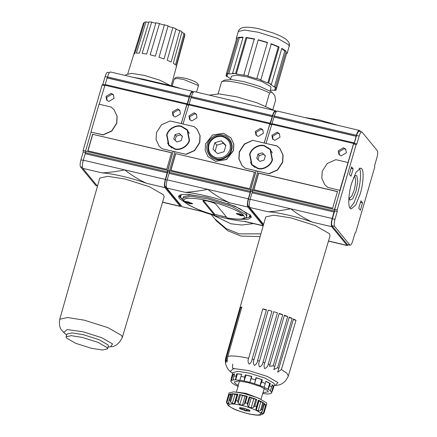 <?xml version="1.0" encoding="UTF-8"?>
<svg xmlns="http://www.w3.org/2000/svg" width="437" height="437" viewBox="0 0 437 437"><rect width="100%" height="100%" fill="white"/><g stroke="black" fill="none" stroke-linecap="round" stroke-linejoin="round"><path stroke-width="0.66" d="M260.911 233.866L239.165 233.855L226.093 228.567L214.693 218.735L216.506 220.947L227.906 230.774L240.978 236.062L260.141 236.592M211.224 214.518L214.682 218.729L226.082 228.556L239.154 233.844L260.916 233.855M332.191 218.495L290.709 208.777C297.324 214.054 304.578 218.522 312.46 222.176L331.721 226.688C330.989 225.241 331.148 222.509 332.191 218.495L339.97 190.401L327.777 187.424L339.97 190.401M331.721 226.688L347.049 245.354L328.509 241.011M263.593 224.41L249.68 207.471C248.948 206.024 249.106 203.287 250.15 199.277L290.709 208.777C282.029 210.47 274.463 211.464 268.023 211.765C278.544 212.404 298.214 217.009 312.46 222.176M268.963 173.647L277.446 169.84L282.542 162.007L282.908 155.015L279.926 148.591L277.025 145.892L279.991 148.602L282.974 155.031L282.608 162.023L277.511 169.856L268.897 173.631M276.96 145.876L265.991 143.429L274.338 116.024L356.379 135.241C357.603 131.444 358.701 129.86 359.673 130.483L360.558 131.559M336.474 124.911L319.633 120.022L304.72 117.471M374.629 165.568L374.722 167.125L355.723 232.517L355.008 233.096L352.725 240.956C351.676 244.212 350.731 245.572 349.9 245.037L334.573 226.371C333.944 225.126 334.081 222.788 334.971 219.347L337.26 211.481L337.167 209.924L356.166 144.532L356.876 143.953L359.159 136.093C360.208 132.837 361.153 131.477 361.983 132.012L377.311 150.678C377.939 151.923 377.808 154.261 376.913 157.702L374.629 165.568M359.132 131.226L361.983 132.012M347.322 244.43L350.168 245.217L347.322 244.43L331.989 225.765L334.573 226.371M349.387 174.276L350.998 176.242L353.151 168.84L351.534 166.879L349.387 174.276M361.694 168.731L360.733 168.081L356.155 172.069L351.627 183.267C348.589 192.826 347.797 206.603 350.19 208.318L351.151 208.968L355.729 204.98L360.257 193.782C363.3 184.223 364.087 170.446 361.694 168.731M362.524 202.801L360.913 200.84L358.761 208.236L360.378 210.202L362.524 202.801L360.481 202.32M359.405 131.411C358.569 130.876 357.63 132.231 356.581 135.486L359.159 136.093M356.876 143.953L354.298 143.347L356.581 135.486M356.166 144.532L353.582 143.926L354.298 143.347M337.167 209.924L334.584 209.318L353.582 143.926M337.26 211.481L334.676 210.88L334.584 209.318M334.971 219.347L332.393 218.74L334.676 210.88M332.393 218.74C331.497 222.182 331.361 224.525 331.989 225.765M339.849 190.253L353.599 143.494L354.314 142.915L356.379 135.241M348.491 244.824L347.366 245.567L347.049 245.354M277.315 111.053L359.673 130.483M277.632 111.266C276.659 110.637 275.561 112.227 274.338 116.024M356.111 136.164L274.07 116.947M356.231 136.311L274.19 117.094M354.314 142.915L272.267 123.698M353.599 143.494L271.557 124.277M334.425 209.498L252.378 190.275L257.928 171.178L269.017 173.779M324.871 184.785L327.897 187.571M269.083 173.795L277.632 170.004L282.728 162.171L283.094 155.179L280.051 148.678M280.002 137.223L279.281 133.536L277.129 132.203L271.89 135.328L272.612 139.015L274.764 140.348L280.002 137.223M338.26 150.874L338.981 154.561L341.133 155.894L346.372 152.775L345.656 149.083L343.498 147.755L338.26 150.874M332.639 208.192L337.473 191.537L258.567 173.052L253.728 189.702L332.639 208.192M334.518 211.055L252.471 191.838L252.378 190.275M252.149 192.946L252.471 191.838M334.07 212.021L252.029 192.799L250.15 199.277M351.102 168.365L353.151 168.84M349.174 198.469L351.67 196.35L354.09 190.363C355.8 183.797 356.057 179.334 354.86 176.963L354.292 176.608M353.396 177.968L355.297 175.614L356.898 175.75L357.739 181.601L356.013 191.149L352.735 198.813L349.824 200.091L348.972 196.852M350.004 208.067L354.063 202.692L357.679 193.176C360.716 183.616 361.503 169.84 359.11 168.125M253.848 189.849L258.688 173.199L337.593 191.685M346 149.58L344.269 148.689L339.03 151.808L339.402 154.998M279.631 134.033L277.894 133.138L272.655 136.257L273.032 139.452M327.777 187.424L324.806 184.714L321.829 178.291L322.189 171.293L327.286 163.465L335.84 159.674L347.912 162.498M279.991 148.667L277.08 146.024M249.177 364.114C247.861 362.333 247.686 360.388 248.653 358.285L262.834 308.866C264.483 309.68 265.696 309.964 266.472 309.718L252.127 359.099C251.898 361.383 250.914 363.054 249.177 364.114M240.738 307.348L241.863 306.932L227.814 356.368L227.103 361.88L226.339 359.853L226.732 356.761L240.738 307.348L241.677 307.588M239.847 308.216L240.339 307.599L226.317 357.029L225.858 362.759L225.426 360.574L225.842 357.619L239.847 308.216L240.142 308.293M288.354 375.929L330.099 235.663L329.405 233.686L315.306 225.59L291.015 217.91L273.66 215.168L265.707 216.96L225.792 357.756L225.345 360.388L225.601 363.824C227.562 370.194 229.769 370.92 231.807 372.783L230.266 371.39L233.56 368.533L248.91 370.625L267.313 376.437L277.992 382.572L275.228 385.401C281.27 385.374 285.645 382.217 288.354 375.929L286.847 373.143L281.39 369.565L277.681 372.248L293.506 319.032L296.013 320.294C293.669 319.737 292.834 319.316 293.506 319.032M232.763 364.103L232.429 367.927L234.27 369.003M274.78 366.468L289.234 317.12C288.972 317.535 289.955 317.967 292.184 318.409L277.593 367.703L273.819 369.549L274.78 366.468L273.169 365.807L269.503 366.343L284.421 315.224C284.574 315.754 285.672 316.18 287.721 316.497L273.169 365.807M262.632 393.497L267.1 393.966L269.58 393.863L271.421 393.191L273.12 386.286L273.699 386.526L271.634 392.306M264.21 404.438L265.674 405.154L263.309 413.287L261.566 413.528L262.195 411.37M261.113 412.413L261.976 411.659L262.686 409.884L261.796 409.283L260.457 410.638L258.158 410.917L256.344 409.999L255.907 409.201L256.486 406.607L254.853 405.935L253.465 407.371L251.16 407.868L248.587 406.984L247.511 405.317L247.342 403.346L245.403 402.788L244.212 404.367L242.437 405.208L239.804 404.591L238.105 402.936L237.706 400.98L235.98 400.685L235.095 403.22L234.33 403.641L232.337 403.46L230.556 402.002L230.157 400.15L229.108 400.188L228.77 402.078L229.015 403.597L228.196 403.897L226.874 402.772L226.628 401.439M237.526 394.25L235.172 402.428M226.552 402.745L228.524 405.853L232.888 408.508C235.69 410.032 240.814 411.769 248.254 413.73C254.012 415.019 258.065 415.461 260.425 415.057L263.156 413.921L263.872 413.167L266.761 403.837L266.352 402.679L258.103 397.943L243.884 393.453L233.735 391.847L229.075 392.89L226.656 401.215L226.552 402.745M261.566 413.528L260.938 412.648M264.281 412.309L266.253 405.46L264.336 403.526L262.686 409.884M261.796 409.283L263.675 402.805L262.823 402.504L260.457 410.638M258.158 410.917L260.802 401.822L262.823 402.504M260.802 401.822L258.988 400.909L256.344 409.999M258.633 400.352L256.246 408.513L258.611 400.379L258.988 400.909M263.675 402.805L258.365 400.128L258.611 400.379L258.365 400.128L256.486 406.607M254.853 405.935L256.732 399.456L255.831 399.238L253.465 407.371M251.16 407.868L253.799 398.773L255.831 399.238M253.799 398.773L251.231 397.889L248.587 406.984M247.511 405.317L249.877 397.184L251.231 397.889M249.877 397.184L249.227 396.872L247.342 403.346M245.403 402.788L247.282 396.31L246.577 396.233L244.212 404.367M242.437 405.208L245.075 396.113L246.577 396.233M245.075 396.113L242.442 395.496L239.804 404.591M238.105 402.936L240.47 394.802L242.442 395.496M240.47 394.802L239.585 394.507L237.706 400.98M235.98 400.685L237.859 394.207L237.537 394.294L235.341 401.854M230.556 402.002L232.916 393.868L232.036 393.671L237.859 394.207L236.969 394.551L234.98 394.365L232.337 403.46M234.33 403.641L236.969 394.551M232.916 393.868L234.98 394.365M232.036 393.671L230.157 400.15M229.108 400.188L231.135 393.945L228.595 394.589L226.716 401.068M228.753 401.969L228.196 403.897M226.874 402.772L229.239 394.633L230.834 394.802M229.239 394.633L228.595 394.589M260.802 414.921L260.425 415.057M264.369 411.938L263.309 413.287M266.253 405.46L265.674 405.154M246.43 408.912L246.026 410.895C247.642 409.655 248.872 409.769 249.718 411.239L249.833 410.6M250.024 410.889L249.833 411.195C250.281 410.949 249.926 410.512 248.768 409.895L243.529 408.043L239.427 407.808M296.013 320.294L281.39 369.565M289.234 317.12L292.184 318.409M264.871 362.781L279.216 313.395C279.778 314.028 280.964 314.438 282.761 314.618L268.258 363.945C268.007 366.179 266.821 367.73 264.702 368.599C263.79 366.681 263.844 364.742 264.871 362.781L263.003 362.175C262.79 364.403 261.654 365.988 259.6 366.938C258.496 365.021 258.458 363.071 259.485 361.093L273.775 311.696L277.457 312.826L263.003 362.175M262.834 308.866L266.472 309.718M254.023 359.58L268.258 310.166L271.972 311.177L257.573 360.541C257.382 362.765 256.311 364.392 254.367 365.425C253.127 363.529 253.012 361.579 254.023 359.58L252.127 359.099M268.258 310.166L271.972 311.177M273.775 311.696L277.457 312.826M279.216 313.395L282.761 314.618M284.421 315.224L287.721 316.497M230.867 381.479L232.435 374.613L234.451 373.875L233.047 380.01L231.08 380.594L230.867 381.479L232.162 383.058L234.276 384.489L238.373 386.494M269.662 383.293L270.35 383.495L268.225 389.296L267.941 389.214L269.662 383.293L265.849 381.37L264.128 387.291L265.849 381.37M267.941 389.214L264.128 387.291M261.736 379.682L262.347 379.786L261.703 382.009L260.015 385.603L261.736 379.682L256.339 377.825L254.492 383.653L256.022 377.606L256.339 377.825M251.461 376.415L251.832 376.399L249.893 382.326L251.461 376.415L245.927 375.115L244.207 381.037L244.704 377.098L245.348 374.88L245.927 375.115M249.74 382.331L244.207 381.037M237.4 373.979L235.685 379.9L235.401 379.819L236.712 373.782L241.59 374.367M231.326 380.638L233.047 374.717L234.767 374.088M232.435 374.613L233.047 374.717M236.712 373.782L241.617 374.236L239.869 380.288L235.685 379.9M245.348 374.88L251.832 376.399M239.585 394.507L247.282 396.31M249.227 396.872L256.732 399.456M237.903 392.284L245.834 393.322L259.633 398.593M250.439 395.223L246.49 394.125M238.231 385.494L234.658 383.003L234.298 381.943L238.526 381.031L247.621 382.473L260.414 386.516L267.843 390.782L268.214 391.798L262.992 392.688M273.032 389.28L271.421 393.191M268.225 389.296L270.339 390.727L271.399 392.207M260.266 385.647L264.145 387.237M254.618 383.741L260.015 385.603M249.893 382.326L254.492 383.653M239.88 380.234L243.972 380.938M232.916 379.922L235.401 379.819M231.79 376.831L231.594 377.639L231.79 376.831M273.054 389.214L274.414 384.533L273.966 383.26L264.888 378.049L249.248 373.105L238.089 371.341L232.959 372.488L231.594 377.169M233.806 376.093L236.067 376M240.973 376.454L244.704 377.098M270.339 390.727L272.278 384.8L273.699 386.526M269.705 385.713L271.634 387.018M239.547 407.732C239.105 407.978 239.46 408.415 240.618 409.032L245.856 410.884M246.026 410.895L249.718 411.239M240.88 409.169C242.852 408.36 244.441 408.906 245.643 410.807M240.519 407.612L240.618 409.032M240.667 409.092L241.087 407.65M261.703 382.009L265.237 383.457M271.907 384.811L273.12 386.286M265.882 381.239L270.35 383.495M256.022 377.606L262.347 379.786M251.188 378.617L255.377 379.829M272.841 109.747L275.572 100.346L274.829 95.681L271.896 92.103L260.097 86.521L243.95 81.648L231.834 79.583L224.705 80.091L221.603 81.763L218.09 93.846M286.088 51.2L275.605 87.274L274.36 87.023L284.842 50.943L286.088 51.2L281.832 48.321L271.35 84.401L270.263 84.254L274.36 87.023M284.842 50.943L281.718 48.72M279.123 46.956L268.64 83.035L267.788 83.003L278.271 46.923L279.123 46.956L271.322 43.755L260.845 79.829L260.283 79.916L267.788 83.003M278.271 46.923L270.76 43.842M267.493 42.433L256.776 78.709L267.493 42.433L258.24 39.762L247.872 76.142L256.776 78.709M267.258 42.635L258.349 40.062M247.872 76.142L258.24 39.762M246.08 37.418L254.312 38.838L243.83 74.918L244.278 75.301L236.357 73.929L235.603 73.492L246.08 37.418L246.839 37.85L236.357 73.929M254.76 39.221L246.839 37.85M238.11 37.347L243.109 37.145L232.626 73.219L233.637 73.678L228.83 73.875L227.628 73.427L238.11 37.347L239.307 37.8L228.83 73.875M242.994 37.549L239.307 37.8M236.406 39.467L236.264 38.522L236.892 37.795L226.41 73.869L227.71 74.285L227.103 74.978L227.338 74.164M230.676 78.862L228.087 76.956L226.841 76.699L225.978 75.65L227.3 76L227.103 74.978M225.978 75.65L226.492 73.897M286.437 54.002L276.037 90.104L274.813 90.552L273.617 90.098L270.246 90.355M276.037 90.104L274.731 89.694L275.605 88.099M275.605 87.274L276.463 88.323L275.146 87.979L275.343 88.995M276.463 88.323L286.945 52.249L287.142 53.303L286.514 54.03M273.6 110.184L256.825 102.766L236.668 96.828L218.981 93.9L209.307 95.124M265.685 106.251L269.536 92.994C256.153 85.936 227.011 79.108 221.603 81.763M208.886 144.751C211.41 138.524 215.954 135.82 222.509 136.634C228.677 138.802 231.168 143.15 229.988 149.694C227.458 155.922 222.919 158.626 216.359 157.812C210.192 155.648 207.701 151.295 208.886 144.751M225.896 145.313L221.297 140.812L214.835 142.724L212.972 149.132L217.571 153.633L224.034 151.721L225.896 145.313M230.949 150.088C232.222 143.057 229.54 138.382 222.914 136.054C217.451 134.23 209.399 139.026 208.269 144.778C206.996 151.808 209.673 156.484 216.304 158.811C221.767 160.636 229.818 155.84 230.949 150.088M207.307 144.379C208.515 138.234 217.129 133.105 222.974 135.055C229.13 135.912 233.855 144.172 231.566 150.066C230.359 156.211 221.745 161.346 215.9 159.396C209.744 158.533 205.013 150.279 207.307 144.379M244.878 168.005L241.847 165.279L238.864 158.855L239.225 151.858L244.321 144.03L252.876 140.239L244.387 144.041L239.29 151.874L238.93 158.866L241.907 165.295L244.999 168.152L256.087 170.747L250.538 189.844L250.63 191.406L169.512 172.402L169.419 170.84L174.964 151.743L186.118 154.359L194.667 150.568L199.764 142.735L200.13 135.743L197.087 129.243M197.027 129.232L193.995 126.44L196.961 129.155L199.944 135.579L199.578 142.571L194.481 150.404L186.053 154.343M194.115 126.588L183.037 124.004M183.027 123.993L191.373 96.588C192.597 92.791 193.695 91.202 194.667 91.83M252.941 140.25L244.518 144.199L239.421 152.032L239.05 158.975L241.972 165.372M257.928 171.189L256.164 170.845L258.01 171.277M264.156 143.008L253.061 140.397M276.381 111.555L275.785 110.834C274.813 110.206 273.715 111.796 272.491 115.587L264.15 142.997M275.785 110.834L194.35 91.617M247.834 207.04L263.167 225.705L244.824 221.406C234.303 220.772 214.627 216.162 200.386 210.995L182.043 206.701L166.715 188.036C165.984 186.588 166.142 183.851 167.185 179.842L169.064 173.363L250.188 192.367L248.303 198.846L207.744 189.341C214.359 194.618 221.614 199.086 229.496 202.741L247.834 207.04C247.102 205.587 247.26 202.855 248.303 198.846M167.185 179.842L207.744 189.341C199.064 191.035 191.504 192.029 185.059 192.329C195.579 192.968 215.255 197.573 229.496 202.741M240.039 219.298L248.079 219.227L251.308 217.435L250.521 215.206L234.598 206.062L207.154 197.387L187.571 194.29L181.153 194.64L178.575 196.3L179.361 198.535L187.096 203.915M221.16 215.976L226.585 217.205M227.174 217.926L216.097 204.434C214.627 202.298 201.015 199.114 203.189 201.413L214.272 214.9C200.293 211.202 184.72 203.959 184.283 200.965C181.776 197.431 194.055 197.366 207.93 200.834C221.357 203.762 239.623 210.984 243.103 214.742C247.074 219.21 241.765 220.275 227.174 217.926L227.256 217.976C234.292 219.287 239.585 219.62 243.141 218.97C246.665 218.052 246.79 215.873 246.583 216.462L246.96 215.168L246.277 213.223L240.071 208.815L227.677 203.418M203.047 201.009L203.189 201.413L203.462 200.485L214.846 214.349L214.338 214.949C204.352 212.12 196.153 208.979 189.745 205.527C184.49 202.604 182.273 200.097 183.081 198.016L190.942 196.257L208.034 198.961L231.992 206.532L245.9 214.518L246.583 216.462M240.836 215.703L243.715 215.588L239.225 213.742L236.259 213.627L240.836 215.703M187.97 201.736L185.091 201.85L189.582 203.697L192.548 203.811L187.97 201.736M206.04 197.131L190.412 194.935L183.458 196.721L183.081 198.016M185.381 201.43L189.745 203.145L192.329 203.445M226.53 217.14L214.846 214.349M191.865 203.129L189.582 202.948L185.949 201.413M243.114 215.141L240.836 214.955L237.204 213.42M236.636 213.436L241 215.151L243.584 215.452M226.41 73.869L227.628 73.427M232.626 73.219L235.603 73.492M243.83 74.918L247.757 75.836M268.64 83.035L271.35 84.401M257.011 78.507L260.845 79.829M270.061 90.989L271.006 87.739L270.579 86.521L261.916 81.55L246.987 76.83L236.335 75.148L231.435 76.24L230.49 79.49M269.536 92.994L271.896 92.103M250.63 191.406L250.188 192.367M201.572 211.41L182.043 206.701M272.224 116.515L191.106 97.511M272.344 116.663L191.226 97.659M270.427 123.267L189.308 104.263M269.711 123.846L188.593 104.842M169.419 170.84L250.538 189.844M169.19 173.511L169.512 172.402M241.907 165.35L244.933 168.136M208.045 156.697L215.501 161.34L226.53 159.554L233.478 150.634L233.844 144.177L230.944 137.895M188.926 115.892L189.647 119.58L191.799 120.912L197.038 117.788L196.317 114.101L194.165 112.768L188.926 115.892M255.295 131.439L256.016 135.126L258.169 136.459L263.407 133.34L262.692 129.647L260.534 128.32L255.295 131.439M249.674 188.757L254.509 172.102L175.603 153.616L170.763 170.266L249.674 188.757M175.603 153.616L254.629 172.249M170.883 170.414L175.723 153.764M263.036 130.144L261.304 129.254L256.066 132.373L256.437 135.563M196.666 114.598L194.929 113.702L189.691 116.821L190.068 120.017M193.995 126.44L197.027 129.166L200.009 135.596L199.643 142.588L194.547 150.421L185.933 154.195M205.516 143.964L212.464 135.038L223.493 133.258L230.883 137.819L233.724 144.03L233.353 150.486L226.41 159.407L215.375 161.193L207.985 156.626L205.144 150.415L205.516 143.964M178.995 195.623L179.787 197.054L182.562 199.48M246.239 217.976L251.313 216.632M183.218 199.977L180.448 197.24L179.973 195.011M250.822 215.594L249.221 217.222L245.419 218.047M179.891 195.279L180.011 194.995M180.448 197.24L181.317 194.607M249.904 214.534L249.221 217.222M214.993 151.59L216.85 145.177L214.835 142.724M216.85 145.177L223.312 143.27L221.297 140.812M223.312 143.27L225.787 145.69M250.794 215.561L250.745 215.867M164.875 187.604C164.143 186.151 164.296 183.42 165.339 179.41L124.78 169.906C131.4 175.182 138.649 179.651 146.532 183.305L164.875 187.604L180.202 206.269L180.514 206.483L181.453 205.974M97.478 186.217L82.828 168.382C82.096 166.934 82.254 164.203 83.298 160.188L124.78 169.906C116.1 171.599 108.54 172.593 102.094 172.894C112.615 173.533 132.291 178.138 146.532 183.305M176.286 66.883L176.258 65.801L184.846 34.228L184.053 33.256L175.472 64.84L173.314 63.261L182.005 31.759L179.798 30.524L171.129 62.043L167.218 60.235L176.095 28.815L172.861 27.531L164.017 58.968L159.03 57.252L168.13 25.903L164.427 24.794L155.364 56.154L150.164 54.816L159.5 23.532L155.96 22.784L146.668 54.079L142.151 53.363L151.683 22.101L148.93 21.85L139.425 53.112L136.377 53.134L146.04 21.872L144.543 22.156L134.896 53.412L133.842 54.172L143.505 22.97L127.828 73.553M184.594 35.151L184.878 35.255L176.466 66.227M170.474 85.581L159.603 80.097L144.084 75.35L131.657 73.383L125.943 74.656L125.692 75.535M193.416 92.12L192.821 91.399C191.854 90.77 190.756 92.36 189.527 96.156L181.191 123.573L170.097 120.962L161.543 124.753L156.451 132.586L156.085 139.578L159.068 146.007L162.034 148.717L173.123 151.311L165.339 179.41M192.821 91.399L110.468 71.968M169.578 170.665L167.737 170.233L173.123 151.311L174.964 151.754M184.053 33.256L181.819 32.436M172.861 27.531C170.594 27.241 169.021 26.701 168.13 25.903M164.427 24.794C163.034 24.904 161.39 24.483 159.5 23.532M148.744 22.456L146.04 21.872M144.276 23.03L143.544 22.871M155.96 22.784C155.681 23.276 154.25 23.052 151.683 22.101M179.798 30.524C177.061 29.885 175.827 29.312 176.095 28.815M133.29 77.311L142.582 79.042L172.637 86.084L179.826 88.214M87.924 150.978L92.759 134.328L171.67 152.813M92.639 134.181L87.799 150.831L166.71 169.321L171.544 152.666L92.759 134.328M172.336 112.003L177.575 108.884L179.727 110.211L180.448 113.904L175.21 117.023L173.052 115.696L172.336 112.003M180.071 110.708L178.34 109.818L173.101 112.937L173.473 116.127M105.962 96.457L111.2 93.332L113.352 94.665L114.073 98.352L108.835 101.477L106.683 100.144L105.962 96.457M113.702 95.162L111.97 94.266L106.732 97.385L107.103 100.581M90.962 131.947L99.019 104.192L111.096 107.021L114.062 109.731L117.045 116.16L116.679 123.152L111.582 130.985L103.034 134.776L91.082 132.094L103.154 134.924L111.708 131.133L116.799 123.3L117.165 116.308L114.123 109.807M107.928 72.498C107.098 71.963 106.158 73.323 105.109 76.573L107.688 77.18M105.404 85.04L102.826 84.439L105.109 76.573M104.689 85.619L102.111 85.013L102.826 84.439M85.69 151.011L83.112 150.404L102.111 85.013M85.783 152.573L83.205 151.967L83.112 150.404M83.5 160.434L80.921 159.827L83.205 151.967M80.921 159.827C80.026 163.269 79.889 165.612 80.517 166.852L82.446 167.305M97.156 185.823L95.845 185.517L80.517 166.852M95.845 185.517L97.276 185.971M99.144 104.339L107.486 76.934C108.709 73.137 109.807 71.553 110.78 72.176M83.298 160.188L85.182 153.715L167.224 172.932M85.302 153.862L85.532 151.191L91.082 132.094M189.259 97.08L107.218 77.857M189.379 97.227L107.338 78.005M187.462 103.831L105.421 84.609M186.746 104.41L104.705 85.188M167.573 170.408L85.532 151.191M167.666 171.97L85.625 152.748M107.557 348.863L108.36 346.088L107.912 344.82L98.833 339.604L83.194 334.666L72.034 332.901L66.905 334.043L66.096 336.818L71.231 335.671L82.391 337.435L98.03 342.379L107.109 347.59L107.557 348.863L102.427 350.01L91.262 348.245L75.623 343.302L66.544 338.091L66.096 336.818M122.311 337.435L164.17 196.792L163.476 194.815L149.378 186.719L125.086 179.039L107.737 176.302L99.778 178.088L59.76 319.261L67.489 317.524L84.346 320.19L107.944 327.646L121.639 335.507L122.311 337.435C119.175 343.711 115.264 346.82 110.577 346.76L112.588 343.952L101.657 337.675L82.822 331.721L67.118 329.58L63.747 332.508L66.626 335.004M264.227 143.096L269.695 124.277L271.541 124.709M275.518 111.757C274.687 111.222 273.742 112.582 272.693 115.832L270.41 123.698L269.695 124.277M277.085 146.034L253.072 140.408M242.038 165.454L244.889 168.081M272.48 159.778C271.339 165.574 263.221 170.408 257.715 168.567L251.646 164.82L249.614 154.419C250.756 148.629 258.873 143.789 264.38 145.63L270.448 149.378L272.48 159.778M268.187 147.782L270.836 149.88M252.062 165.301L250.521 162.291M251.947 164.574L257.825 168.201C263.15 169.977 271.011 165.301 272.109 159.691L270.148 149.629L264.27 145.996C258.944 144.221 251.089 148.902 249.986 154.507L251.947 164.574L254.716 167.398M272.382 152.89L270.148 149.629M252.542 190.1L250.696 189.669L256.164 170.845M250.696 189.669L250.789 191.226L248.506 199.086C247.61 202.528 247.479 204.871 248.107 206.111L263.478 224.826M250.789 191.226L252.635 191.657M270.41 123.698L272.256 124.13M265.357 155.829L264.112 160.1L259.807 161.373L256.738 158.374L257.983 154.097L262.287 152.824L265.357 155.829M265.292 156.053L262.287 152.824M263.5 154.299L259.19 155.572L257.983 154.097M259.19 155.572L257.95 159.844M181.268 123.66L186.73 104.842L188.576 105.273M192.553 92.322C191.723 91.786 190.778 93.147 189.729 96.397L187.446 104.263L186.73 104.842M194.126 126.599L170.108 120.973L161.553 124.764L156.457 132.597L156.091 139.589L159.073 146.013M189.516 140.343C188.374 146.138 180.257 150.973 174.751 149.132L168.682 145.384L166.655 134.984C167.792 129.194 175.909 124.354 181.415 126.195L187.484 129.942L189.516 140.343M178.749 148.99L178.383 149.405M185.222 128.347L187.877 130.445M169.097 145.865L167.557 142.855M168.982 145.139L174.86 148.766C180.186 150.541 188.047 145.865 189.145 140.255L187.183 130.193L181.311 126.561C175.98 124.785 168.125 129.467 167.021 135.071L168.982 145.139L171.752 147.963M189.418 133.454L187.183 130.193M173.205 151.41L175.046 151.841M167.737 170.233L167.83 171.79L165.541 179.651C164.645 183.092 164.514 185.435 165.142 186.675L180.47 205.341L181.158 205.625M167.83 171.79L169.671 172.222M187.446 104.263L189.292 104.694M182.393 136.393L181.153 140.665L176.843 141.938L173.779 138.939L175.018 134.662L179.323 133.389L182.393 136.393M182.327 136.617L179.323 133.389M180.536 134.864L176.226 136.136L175.018 134.662M176.226 136.136L174.986 140.408M253.531 223.586L241.765 225.028L230.894 223.782L212.781 214.977M249.68 207.471L268.023 211.765M248.653 358.285C238.722 356.139 231.774 355.5 227.814 356.368M226.732 356.761L226.317 357.029M225.842 357.619L225.754 357.985M248.123 413.637C240.519 412.009 230.015 407.694 229.021 405.793C227.95 403.509 232.031 403.34 241.262 405.29C248.861 406.918 259.365 411.233 260.365 413.134C261.435 415.418 257.355 415.587 248.123 413.637M278.997 368.358L277.593 367.703M270.022 364.589L268.258 363.945M259.485 361.093L257.573 360.541M166.715 188.036L185.059 192.329M188.019 203.265L185.326 201.435M258.3 32.251L244.6 30.082L238.307 31.491C238.635 30.077 239.733 28.902 241.59 27.963L243.535 27.405C247.79 26.886 253.334 27.46 260.173 29.126L273.283 33.021L280.691 36.102L285.803 39.073C289.026 41.892 290.152 44.29 289.185 46.273L288.633 44.711L277.495 38.314L258.3 32.251M191.373 96.588L272.491 115.587M82.828 168.382L102.094 172.894M180.202 206.269L162.58 202.14M196.568 92.136L198.316 86.133L198.054 85.395L183.671 79.485L177.176 78.458L174.194 79.124L172.2 85.985M172.637 86.084L172.511 86.504M142.462 79.463L142.582 79.042M107.486 76.934L189.527 96.156M248.107 206.111L249.292 206.39M250.352 199.523L248.506 199.086M272.693 115.832L274.54 116.269M181.038 205.477L180.47 205.341M165.142 186.675L166.328 186.954M167.387 180.088L165.541 179.651M189.729 96.397L191.575 96.834M328.471 241.142L347.366 245.567M262.511 410.649L264.598 403.477M228.857 400.898L230.933 393.753M239.427 381.086L236.444 392.082M230.834 381.031L231.577 377.235M231.807 372.783L232.681 373.433M260.971 399.21L264.341 388.324M274.136 385.478L275.228 385.401M238.307 31.491L236.264 38.522M263.189 225.847L243.922 221.335M287.142 53.303L289.185 46.273M174.194 79.124L175.652 77.529L177.488 77.152L184.523 78.07C198.507 81.708 198.567 84.396 198.316 86.133M109.337 72.711L107.66 72.318M180.514 206.483L162.542 202.271M176.406 66.632L171.217 85.75M64.671 333.426L61.693 330.197C59.607 327.772 58.962 324.128 59.76 319.261M108.081 347.044L110.577 346.76M275.25 111.577L276.189 111.796M192.285 92.141L193.225 92.36"/></g></svg>
